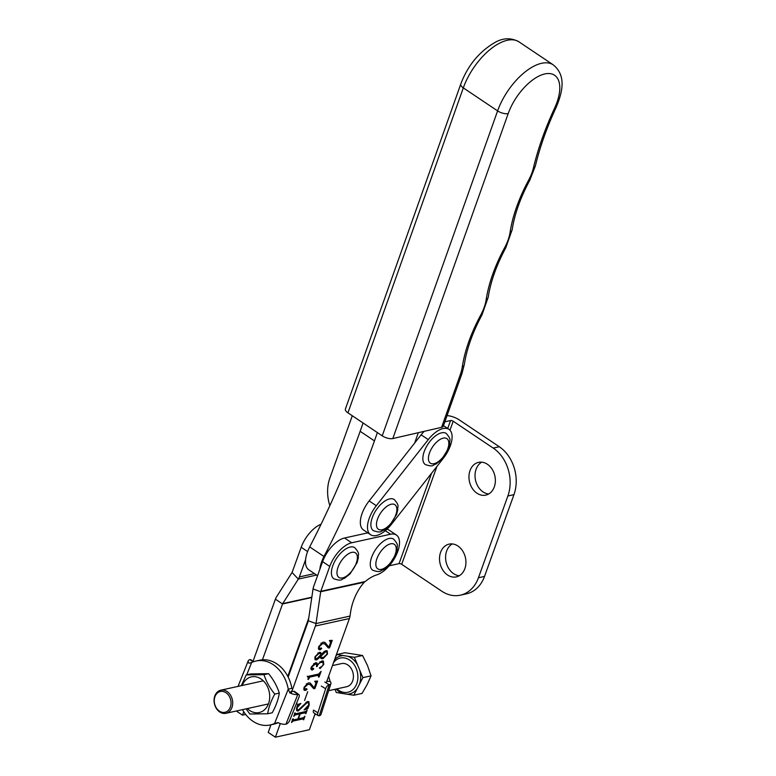 <?xml version="1.0" encoding="UTF-8"?>
<svg xmlns="http://www.w3.org/2000/svg" width="776" height="776" viewBox="0 0 776 776"><rect width="100%" height="100%" fill="white"/><g stroke="black" fill="none" stroke-linecap="round" stroke-linejoin="round"><path stroke-width="1.16" d="M352.304 415.761L329.868 478.065A35.512 27.567 -102.4 0 0 329.858 505.632M494.312 486.882A16.771 13.017 77.6 0 1 485.766 495.117A16.771 13.017 77.6 0 1 472.235 488.308A16.771 13.017 77.6 0 1 470.023 470.586A16.771 13.017 77.6 0 1 478.559 462.36A16.771 13.017 77.6 0 1 492.091 469.17A16.771 13.017 77.6 0 1 494.312 486.882M488.705 493.972A16.771 13.017 77.6 0 1 476.095 469.247A16.771 13.017 77.6 0 1 481.702 462.166M464.873 568.643A16.771 13.017 77.6 0 1 456.337 576.878A16.771 13.017 77.6 0 1 442.805 570.069A16.771 13.017 77.6 0 1 440.584 552.347A16.771 13.017 77.6 0 1 449.12 544.122A16.771 13.017 77.6 0 1 462.651 550.931A16.771 13.017 77.6 0 1 464.873 568.643M459.266 575.734A16.771 13.017 77.6 0 1 446.656 551.018A16.771 13.017 77.6 0 1 452.262 543.928M449.973 430.195L453.203 421.232A1.969 0.786 19.8 0 0 450.555 420.543L444.842 421.805M389.242 565.791L399.048 563.628A1.969 0.786 -160.2 0 1 401.687 564.317L436.936 466.415M453.203 421.232L493.206 448.072A35.512 27.567 77.6 0 1 507.882 495.99L478.443 577.751A35.512 27.567 77.6 0 1 460.362 595.182L466.434 593.844A35.512 27.567 77.6 0 0 484.515 576.413L513.955 494.651A35.512 27.567 77.6 0 0 499.278 446.733L459.276 419.903A11.834 4.704 19.8 0 0 447.054 415.587M460.362 595.182A35.512 27.567 77.6 0 1 441.69 591.157L401.687 564.317M369.308 533.529A23.678 11.582 123.9 0 0 370.618 534.742A23.678 11.582 123.9 0 0 391.308 524.46L443.271 458.364A23.678 11.582 123.9 0 0 448.964 429.332A23.678 11.582 123.9 0 0 428.274 439.614L376.311 505.709A23.678 11.582 123.9 0 0 369.308 533.529M424.152 431.349A23.678 11.582 123.9 0 0 421.125 434.822L369.163 500.918A23.678 11.582 123.9 0 0 362.159 528.737A23.678 11.582 123.9 0 0 363.478 529.95L370.618 534.742M554.588 108.165A7.896 2.115 -155.1 0 0 556.023 107.651C546.76 127.691 539.873 147.11 535.392 165.909L529.765 180.284C520.424 197.744 514.566 214.205 512.17 229.686L505.845 247.651C496.514 265.111 490.645 281.581 488.25 297.053L481.925 315.027C472.594 332.487 466.725 348.948 464.329 364.429L462.03 373.401L443.309 426.14A7.896 3.182 -160.5 0 1 441.583 427.343L460.304 374.595A31.564 15.442 123.9 0 0 462.244 367.087A106.525 52.137 -56.1 0 1 480.693 315.114A31.564 15.442 123.9 0 0 486.164 299.711A106.525 52.137 -56.1 0 1 504.613 247.738A31.564 15.442 123.9 0 0 510.084 232.334A106.525 52.137 -56.1 0 1 528.534 180.362A31.564 15.442 123.9 0 0 533.422 167.917A205.165 100.405 -56.1 0 1 554.588 108.165A39.46 19.313 123.9 0 0 546.663 73.623A39.46 19.313 123.9 0 0 508.193 113.606L392.821 438.556L441.583 427.343M392.821 438.556A7.896 3.182 -160.5 0 1 382.228 435.84L347.949 412.832A7.896 3.182 -160.5 0 1 345.388 409.078L460.75 84.128A7.896 3.182 19.5 0 0 463.311 87.882L347.949 412.832M377.388 432.591L374.439 440.894A528.698 258.738 -56.1 0 1 323.99 556.499A25.249 12.358 123.9 0 0 319.877 569.225M414.636 443.086L418.322 432.688M363.1 423.007L360.151 431.31A528.698 258.738 -56.1 0 1 309.702 546.915A25.249 12.358 123.9 0 0 308.829 569.817L317.559 575.676M311.787 597.53L282.542 603.971L275.402 599.179L252.763 662.044M316.627 575.055L298.324 579.08L292.048 572.494L276.44 597.025A11.834 9.186 77.6 0 0 275.402 599.179M305.589 559.642L299.371 576.927A11.834 9.186 -102.4 0 1 298.324 579.08L282.716 603.612A1.969 1.533 77.6 0 0 282.542 603.971L262.443 659.804M236.331 711.01L242.51 715.152L245.682 714.453M288.148 675.353L308.751 618.113M243.742 711.728L242.51 715.152M321.07 524.236A23.678 11.582 123.9 0 0 301.185 547.264L292.222 572.135A1.969 1.533 -102.4 0 1 292.048 572.494M319.295 652.354L320.634 652.519L321.371 654.071L325.726 650.715L327.22 650.88L327.491 654.032L322.981 658.727L321.196 658.562L320.333 656.962L316.569 659.92L315.26 659.775L315.037 656.7L319.295 652.354M308.169 678.787L307.946 676.41L318.626 674.063L321.109 671.337L319.062 677.012L318.558 677.128L318.209 675.246L309.828 677.089L308.441 679.359L307.926 679.466L308.169 678.787M307.199 676.245L307.829 676.711M317.355 674.664L318.81 675.275L317.355 674.664L308.974 676.517L309.828 677.089M307.713 691.717L304.561 700.466L307.713 691.717M294.996 712.814L295.637 713.755L305.647 711.553L307.141 710.137L305.86 713.687L305.23 712.737L300.215 713.842L298.42 718.809L303.445 717.703L304.92 716.287L303.649 719.837L303.009 718.886L292.998 721.088L291.504 722.514L292.775 718.964L293.289 718.848L293.425 719.915L297.916 718.915L299.711 713.949L295.21 714.938L293.716 716.364L294.996 712.814L295.637 713.755M305.501 713.377L304.376 712.164L299.361 713.26L300.215 713.842M303.29 719.527L302.145 718.314L292.222 720.497M292.785 718.964L293.425 719.915M280.281 723.552L275.373 737.2L309.372 729.712L315.143 713.687M326.24 682.87L349.404 618.53L315.395 626.019L291.126 693.443M308.712 704.909L308.586 702.872L306.918 702.775L298.246 711.01L296.946 710.806L296.636 707.819L297.848 704.453L300.875 703.454L297.121 707.77L297.169 709.662L298.585 709.846L307.393 701.582L308.916 701.766L309.188 704.88L307.859 708.566L304.085 709.943L308.712 704.909M298.062 705.142L297.848 704.453M313.485 688.448L310.148 684.645L308.014 684.238L304.425 687.487L305.162 689.524L306.607 688.69L307.044 689.253L305.666 690.417L304.289 690.3L304.027 687.293L308.373 682.851L310.313 683.122L314.222 687.885L315.929 683.122L314.746 681.231L317.607 681.056L314.891 688.603L313.737 688.632M303.668 688.875L305.162 689.524M306.607 688.69L307.044 689.253L306.355 688.787M314.891 688.603L314.222 687.885M312.912 668.272L311.603 669.397L312.466 669.969C311.06 670.076 310.681 669.087 311.331 666.991L315.405 662.791L316.918 662.927L317.433 664.673L321.856 660.939L323.408 661.113L323.747 664.45L320.149 668.495L319.402 667.864L321.458 666.982L323.165 664.751L323.049 662.462L321.206 662.384C319.421 662.704 318.044 664.101 317.083 666.565L316.579 666.671L316.511 664.266L315.114 664.159L311.719 667.205L312.107 668.815L313.271 668.272L313.776 668.844L312.466 669.969L311.506 669.863M319.373 667.981L320.149 668.495L319.402 667.864M310.846 668.204L312.107 668.815M313.271 668.272L313.776 668.844L313.048 668.359M328.132 647.756L324.795 643.954L322.661 643.547L319.072 646.796L319.809 648.833L321.264 647.999L321.7 648.561L320.313 649.725L318.946 649.609L318.674 646.602L323.029 642.159L324.969 642.431L328.869 647.194L330.576 642.431L329.402 640.539L332.254 640.355L329.538 647.912L328.384 647.941M318.325 648.183L319.809 648.833M321.264 647.999L321.7 648.561L321.002 648.096M329.538 647.912L328.869 647.194M349.404 618.53A11.834 9.186 77.6 0 0 350.015 616.076L350.558 612.332A35.512 20.108 -70.2 0 1 364.342 582.204L320.701 591.719L313.048 588.965L308.353 620.81A1.969 1.533 -102.4 0 1 308.256 621.217L288.158 677.05M364.351 582.107A1.969 1.533 -102.4 0 1 364.4 581.893L365.205 581.534A35.512 17.382 -56.1 0 1 376.816 574.851A23.678 11.582 123.9 0 0 395.973 555.645A23.678 11.582 123.9 0 0 396.381 535.013A23.678 11.582 123.9 0 0 390.551 534.227L351.683 542.783A23.678 11.582 123.9 0 0 329.751 566.432L320.798 591.312A1.969 1.533 77.6 0 0 320.701 591.719L316.007 623.564L308.353 620.81M396.381 535.013L389.232 530.212A23.678 11.582 123.9 0 0 386.894 529.3M367.824 532.87L344.544 537.991A23.678 11.582 123.9 0 0 322.612 561.64L313.659 586.52A11.834 9.186 77.6 0 0 313.048 588.965M315.395 626.019A11.834 9.186 -102.4 0 0 316.007 623.564L350.015 616.076M270.97 724.794L268.224 732.408L275.373 737.2M305.56 711.573L305.21 712.543M304.648 712.804L304.376 712.164L304.648 712.804M303.338 717.722L302.989 718.692M302.436 718.954L302.145 718.314L302.436 718.954M292.203 720.564L292.998 721.088M294.444 714.347L298.847 713.377L299.711 713.949M294.414 714.415L295.21 714.938M308.586 702.872L306.064 702.202L306.918 702.775M302.427 706.034L303.096 706.49M299.119 709.671L297.392 710.428L298.246 711.01M297.392 710.428L296.577 710.447M308.431 701.562L308.683 702.949M306.879 707.033L307.859 708.566M307.005 707.984L306.122 708.304M310.148 684.645L308.014 684.238M307.15 683.666L306.248 683.947M306.19 688.681L304.803 689.845L305.666 690.417M304.803 689.845L303.95 689.913M309.857 682.899L311.06 683.966M310.196 683.394L314.076 687.808M315.725 681.91L314.736 681.27M316.521 681.124L316.036 682.453M314.028 688.031L313.213 688.215M319.13 673.859L318.664 675.178M308.974 676.517L308.072 677.409M308.431 677.652L308.926 677.991M316.404 662.733L316.569 664.091L317.433 664.673M322.952 660.909L323.223 662.617M320.944 666.875L319.392 667.893M323.049 662.462L322.195 661.889L320.342 661.812L321.206 662.384M320.342 661.812L319.78 661.967M316.511 664.266L314.261 663.587L315.114 664.159M314.261 663.587L313.62 663.781M320.149 652.325L321.371 654.071M326.715 650.676L326.977 652.044M323.495 657.524L322.118 658.155L322.981 658.727M322.118 658.155L320.818 658.193M319.596 656.467L320.333 656.962M317.374 658.552L315.716 659.348L316.569 659.92M315.716 659.348L314.891 659.387M314.707 657.97L316.792 658.785L320.886 654.682L320.323 653.644L318.946 653.518L315.541 656.593L315.657 658.62M320.323 653.644L317.85 653.004M320.032 655.914L321.439 657.32L323.398 657.544L326.997 654.1L326.9 651.986L323.883 651.578M321.274 654.013L320.857 654.537M319.984 655.982L321.439 657.32M324.659 651.277L325.513 651.85L320.789 656.418M326.9 651.986L325.513 651.85M318.092 652.936L318.946 653.518M324.795 643.954L322.661 643.547M321.807 642.974L320.895 643.255M320.837 647.989L319.46 649.153L320.313 649.725M319.46 649.153L318.596 649.221M324.504 642.208L325.707 643.275M324.853 642.703L328.733 647.116M330.372 641.218L329.383 640.569M331.168 640.433L330.692 641.762M328.685 647.339L327.86 647.523M242.248 685.46A18.246 14.162 77.6 0 1 257.554 677.244A18.246 14.162 77.6 0 1 269.611 694.501A18.246 14.162 77.6 0 1 262.851 711.039A18.246 14.162 77.6 0 1 247.34 708.585M246.05 708.866L249.853 714.017L267.681 713.765C268.612 707.537 270.979 700.98 274.762 694.093C269.767 687.953 266.187 681.483 264.015 674.674L246.196 674.926L241.336 685.664M246.196 674.926L250.745 673.927L268.574 673.675C273.569 679.825 277.148 686.294 279.311 693.094C278.39 699.322 276.023 705.879 272.23 712.766L267.681 713.765M268.574 673.675L264.015 674.674M279.311 693.094L274.762 694.093M222.508 712.368A10.651 8.274 -102.4 0 0 231.054 703.211A10.651 8.274 -102.4 0 0 222.809 691.426A10.651 8.274 -102.4 0 0 214.263 700.573A10.651 8.274 -102.4 0 0 222.508 712.368M223.556 690.097A11.834 9.186 77.6 0 1 232.635 701.475A11.834 9.186 77.6 0 1 225.932 713.299A11.834 9.186 77.6 0 1 223.216 713.367A11.834 9.186 77.6 0 1 214.137 701.989A11.834 9.186 77.6 0 1 220.84 690.174A11.834 9.186 77.6 0 1 223.556 690.097M328.655 690.679L346.649 686.712A11.834 9.186 -102.4 0 0 353.352 674.897A11.834 9.186 -102.4 0 0 344.272 663.519A11.834 9.186 -102.4 0 0 341.556 663.596L332.458 665.595M333.515 662.646A17.518 13.599 77.6 0 1 344.35 657.932A17.518 13.599 77.6 0 1 357.901 677.322A17.518 13.599 77.6 0 1 343.846 692.376A17.518 13.599 77.6 0 1 336.852 688.865M334.931 689.292L336.26 692.473L344.913 693.88L353.817 695.228L362.014 693.424L367.203 684.481L371.064 675.838L362.867 677.642L359.676 669.998A19.487 15.132 77.6 0 1 359.463 684.257L362.867 677.642M353.817 695.228L357.222 688.622A19.487 15.132 77.6 0 1 347.221 694.19M357.222 688.622L359.463 684.257M359.676 669.998L354.37 657.301L362.567 655.497L367.485 665.517L371.064 675.838M354.37 657.301L347.774 656.263A19.487 15.132 77.6 0 1 357.561 664.945M347.774 656.263L336.813 654.537L345.01 652.732L362.567 655.497M336.813 654.537L335.562 656.981M342.856 693.511A19.487 15.132 77.6 0 1 336.124 689.03M334.572 659.716A19.487 15.132 77.6 0 1 343.409 655.575M253.034 661.288L250.987 659.794A3.948 1.872 126 0 0 249.998 659.658L249.959 659.668A7.896 3.279 -158.2 0 0 248.242 660.822A7.896 3.279 -158.2 0 0 248.96 663.208L251.618 662.558A32.747 25.424 77.6 0 1 256.061 661.007A32.747 25.424 77.6 0 1 274.141 665.323A32.747 25.424 77.6 0 1 288.255 689.166L291.902 688.361A32.747 25.424 77.6 0 0 277.789 664.518A32.747 25.424 77.6 0 0 259.698 660.211L256.061 661.007M278.225 722.621L274.578 723.426A32.747 25.424 77.6 0 1 270.145 724.968A32.747 25.424 77.6 0 1 242.5 709.652M278.089 722.689A32.747 25.424 77.6 0 1 273.782 724.173L270.145 724.968M291.611 690.989L289.826 692.881L288.255 689.166L274.607 723.416M274.578 723.426L277.954 722.621A7.896 3.279 21.8 0 0 285.956 724.173L286.005 724.163A3.948 1.872 -54 0 0 289.768 720.293L298.973 697.226A3.948 1.872 -54 0 0 298.867 694.568L294.647 691.513A3.948 1.872 -54 0 0 293.658 691.367L293.619 691.377A1.969 0.815 -158.2 0 1 291.951 691.135M298.867 694.568A3.948 1.872 -54 0 0 297.877 694.433L297.829 694.442A7.896 3.279 -158.2 0 1 289.826 692.881M446.21 433.425A18.74 9.176 123.9 0 0 424.23 451.525A18.74 9.176 123.9 0 0 425.326 464.552C433.959 467.482 432.542 464.746 435.986 464.048L441.505 459.654L448.586 448.315L449.789 443.474C449.12 440.021 452.195 440.302 446.21 433.425M394.247 499.521A18.74 9.176 123.9 0 0 372.267 517.631A18.74 9.176 123.9 0 0 373.363 530.648C381.996 533.578 380.579 530.842 384.023 530.144L389.542 525.759L396.623 514.42L397.826 509.57C397.157 506.127 400.232 506.398 394.247 499.521M393.626 539.107A18.74 9.176 123.9 0 0 371.655 557.207A18.74 9.176 123.9 0 0 372.742 570.234C381.375 573.163 379.959 570.418 383.402 569.73L388.921 565.335L396.012 553.996L397.205 549.156C396.546 545.703 399.611 545.974 393.626 539.107M354.768 547.662A18.74 9.176 123.9 0 0 332.788 565.762A18.74 9.176 123.9 0 0 333.884 578.789C342.517 581.719 341.1 578.983 344.544 578.285L350.054 573.891L357.144 562.552L358.347 557.711C357.678 554.268 360.753 554.539 354.768 547.662M328.015 677.943L329.053 677.71A32.747 25.424 -102.4 0 0 328.655 676.158M314.726 714.841A32.747 25.424 -102.4 0 0 316.045 714.25M297.072 652.277A32.747 25.424 -102.4 0 0 296.442 652.315M326.793 681.318L330.12 681.493A7.896 2.988 -162.1 0 1 330.945 683.559A7.896 2.988 -162.1 0 1 329.237 684.723L319.237 715.715A7.896 2.988 17.9 0 0 320.954 714.56L330.945 683.559M329.053 677.71L330.12 681.493M319.237 715.715L319.198 715.724A3.948 1.988 -58.3 0 1 318.247 715.608L313.892 712.921A3.948 1.988 -58.3 0 1 313.543 710.098L317.888 712.785L325.639 688.739A3.948 1.988 -58.3 0 1 329.189 684.733L329.237 684.723M318.247 715.608A3.948 1.988 -58.3 0 1 317.888 712.785M450.555 420.543L447.704 428.488M431.601 473.205L399.048 563.628M499.278 446.733L493.206 448.072M513.955 494.651L507.882 495.99M484.515 576.413L478.443 577.751M376.311 505.709L369.163 500.918M428.274 439.614L421.125 434.822M518.95 41.836A47.346 23.173 123.9 0 0 463.311 87.882L497.6 110.89A47.346 23.173 -56.1 0 1 553.24 64.844L518.95 41.836C511.471 37.723 503.731 37.782 495.728 42.011C479.452 51.303 467.802 65.349 460.75 84.128M382.228 435.84L497.6 110.89A7.896 3.182 19.5 0 0 508.193 113.606M535.392 165.909A7.896 4.171 -166.6 0 1 533.422 167.917M529.765 180.284A7.896 1.329 -151.6 0 1 528.534 180.362M512.17 229.686A7.896 4.782 -171.4 0 1 510.084 232.334M505.845 247.651A7.896 1.329 -151.6 0 1 504.613 247.738M488.25 297.053A7.896 4.782 -171.4 0 1 486.164 299.711M481.925 315.027A7.896 1.329 -151.6 0 1 480.693 315.114M464.329 364.429A7.896 4.782 -171.4 0 1 462.244 367.087M462.03 373.401A7.896 3.182 -160.5 0 1 460.304 374.595M374.439 440.894L360.151 431.31M323.99 556.499L309.702 546.915M311.836 597.2L282.716 603.612M301.185 547.264L307.606 551.581M314.474 573.6L299.371 576.927M385.303 530.706L390.551 534.227M344.544 537.991L351.683 542.783M322.612 561.64L329.751 566.432M365.205 581.534L320.798 591.312M251.618 662.558L246.729 674.81M297.829 694.442L285.956 724.173M297.877 694.433L293.658 691.367M249.998 659.658L252.869 661.744M447.733 448.897A14.793 7.236 123.9 0 0 443.222 438.13A14.793 7.236 123.9 0 0 429.516 452.912A14.793 7.236 123.9 0 0 434.026 463.679A14.793 7.236 123.9 0 0 447.733 448.897M395.77 514.992A14.793 7.236 123.9 0 0 391.269 504.225A14.793 7.236 123.9 0 0 377.553 519.008A14.793 7.236 123.9 0 0 382.064 529.775A14.793 7.236 123.9 0 0 395.77 514.992M395.149 554.578A14.793 7.236 123.9 0 0 390.648 543.811A14.793 7.236 123.9 0 0 376.932 558.594A14.793 7.236 123.9 0 0 381.443 569.361A14.793 7.236 123.9 0 0 395.149 554.578M356.291 563.133A14.793 7.236 123.9 0 0 351.78 552.366A14.793 7.236 123.9 0 0 338.074 567.149A14.793 7.236 123.9 0 0 342.585 577.916A14.793 7.236 123.9 0 0 356.291 563.133M325.639 688.739L321.293 686.052M329.189 684.733L324.843 682.046M448.964 429.332L443.484 425.655M556.023 107.651C562.988 91.199 566.131 75.34 553.24 64.844M305.521 712.746L304.667 712.174M303.309 718.906L302.456 718.333M293.163 719.895L292.3 719.313M295.375 713.736L294.511 713.163M297.965 704.511L297.111 703.929M297.169 709.662L296.306 709.089M225.932 713.299L268.399 703.939M220.84 690.174L263.316 680.824M287.343 675.527L288.817 675.207M248.242 660.822L238.038 686.391M297.189 651.947L296.519 652.102"/></g></svg>
